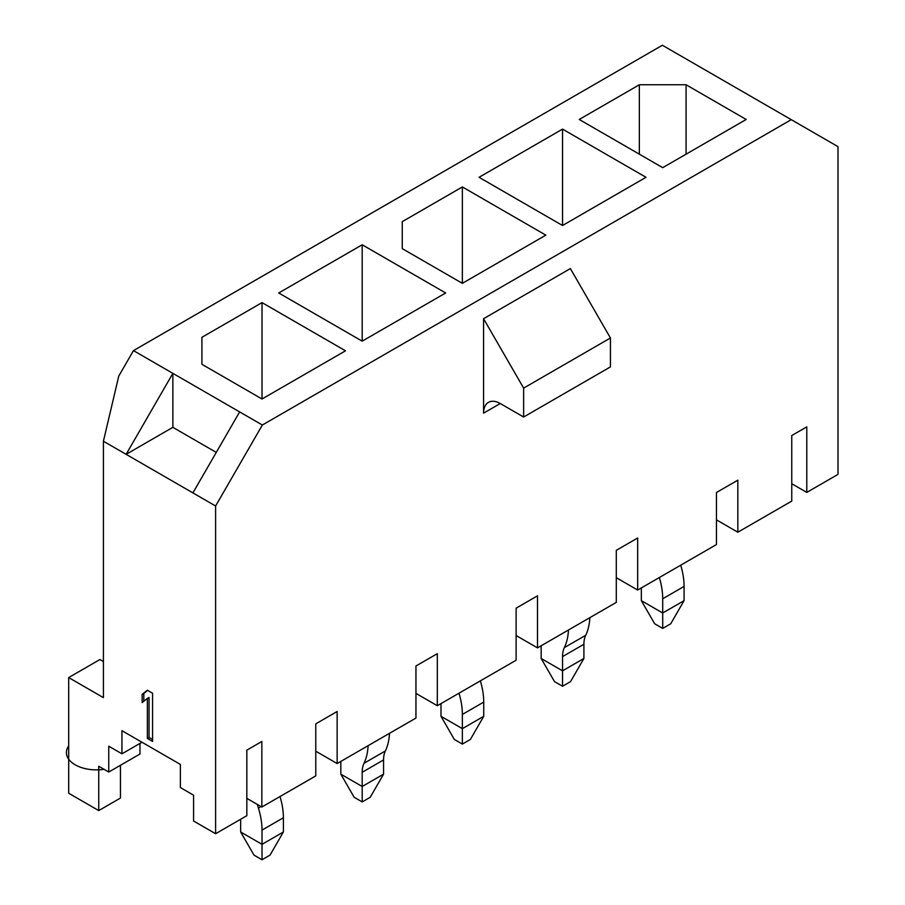 <?xml version="1.0" encoding="UTF-8"?>
<svg xmlns="http://www.w3.org/2000/svg" width="905" height="905" viewBox="0 0 905 905"><rect width="100%" height="100%" fill="white"/><g stroke="black" fill="none" stroke-linecap="round" stroke-linejoin="round"><path stroke-width="1.36" d="M340.823 761.433L340.823 774.16L362.192 786.49L362.192 772.27A30.691 17.727 60 0 1 364.002 763.288A70.828 40.895 -120 0 0 368.12 745.663M662.709 167.663L579.234 119.471L639.337 84.765L686.081 84.765L746.184 119.471L662.709 167.663M216.272 452.398L172.866 427.341L172.866 373.358L262.348 425.022L215.605 505.997L192.901 492.886L239.644 411.911M192.901 492.886L126.123 454.333L172.866 373.358L133.465 350.608L662.37 45.25L791.264 119.664L262.348 425.022M479.062 177.301L562.537 129.11L646.012 177.301L562.537 225.503L479.062 177.301M402.261 221.646L462.365 186.939L545.839 235.142L462.365 283.333L402.261 248.637L402.261 221.646L402.261 248.637M345.495 350.801L262.02 399.003L201.917 364.296L201.917 337.316L262.02 302.609L345.495 350.801M362.192 244.78L445.667 292.971L362.192 341.162L278.717 292.971L362.192 244.78L362.192 341.162M133.465 350.608L118.77 376.061L103.408 441.221L126.123 454.333L172.866 427.341M139.97 743.401L139.97 754.012L108.758 772.033L98.736 766.252L98.736 810.586L68.69 793.244L68.69 677.574L103.408 697.619L103.408 441.221M108.758 772.033L108.758 746.206L121.949 753.82L121.949 730.686L180.378 764.42L180.378 787.554L193.568 795.167L193.568 821.005L215.605 833.72L215.605 505.997M152.583 741.433L152.583 693.23L147.368 690.221L142.142 694.384L142.142 702.585L147.368 698.422L147.368 738.412L152.583 741.433M147.368 738.412L149.031 737.451L152.583 739.498M147.368 698.422L149.031 697.461L149.031 737.451M142.142 694.384L143.816 693.422L143.816 701.262M147.628 690.379L143.816 693.422M120.444 765.291L120.444 798.063L98.736 810.586M103.408 661.566L99.901 659.541L68.69 677.574M246.827 798.346L261.85 807.022L315.777 775.89L315.777 723.842L337.146 711.5L337.146 763.549L315.777 751.218M791.264 119.664L838.007 146.655L838.007 474.378L806.785 492.411L806.785 426.866L791.762 435.531L791.762 501.087L737.835 532.219L737.835 480.17L716.466 492.501L716.466 544.55L637.663 590.049L637.663 538L616.294 550.342L616.294 602.391L537.491 647.878L537.491 595.829L516.122 608.171L516.122 660.22L437.319 705.719L437.319 653.67L415.949 666.001L415.949 718.061L337.146 763.549M261.85 807.022L261.85 741.478L246.827 750.155L246.827 815.699L215.605 833.72M616.294 577.707L637.663 590.049M541.167 645.763L541.167 658.489L562.537 670.831L562.537 656.6A30.691 17.727 60 0 1 564.347 647.618A70.828 40.895 -120 0 0 568.464 629.993M541.167 658.489L554.516 681.623L562.537 686.25L570.546 681.623L583.906 658.489L583.906 644.269A30.691 17.727 60 0 1 585.716 635.276A70.828 40.895 -120 0 0 589.834 617.663M583.906 658.489L562.537 670.831L562.537 686.25M141.983 742.247L121.949 753.82M791.762 483.734L806.785 492.411M716.466 519.877L737.835 532.219M415.949 693.377L437.319 705.719M516.122 635.548L537.491 647.878M641.34 587.933L641.34 600.66L662.709 612.99L662.709 598.771A60.918 35.171 -120 0 0 659.338 577.537M641.34 600.66L654.688 623.783L662.709 628.409L670.718 623.783L684.078 600.66L684.078 586.429A60.918 35.171 -120 0 0 680.707 565.195M684.078 600.66L662.709 612.99L662.709 628.409M340.823 774.16L354.172 797.294L362.192 801.921L370.202 797.294L383.562 774.16L383.562 759.94A30.691 17.727 60 0 1 385.372 750.946A70.828 40.895 -120 0 0 389.489 733.333M383.562 774.16L362.192 786.49L362.192 801.921M440.995 703.592L440.995 716.319L462.365 728.661L462.365 714.441A60.918 35.171 -120 0 0 458.993 693.207M440.995 716.319L454.344 739.453L462.365 744.08L470.374 739.453L483.734 716.319L483.734 702.099A60.918 35.171 -120 0 0 480.363 680.865M483.734 716.319L462.365 728.661L462.365 744.08M240.651 819.263L240.651 831.989L262.02 844.331L262.02 830.111A60.918 35.171 -120 0 0 258.411 808.097A40.612 23.451 60 0 1 257.405 804.455M283.389 831.989L262.02 844.331L262.02 859.75L270.029 855.123L283.389 831.989L283.389 817.769A60.918 35.171 -120 0 0 280.018 796.536M262.02 859.75L254 855.123L240.651 831.989M639.337 84.765L639.337 154.167M686.081 84.765L686.081 154.167M562.537 129.11L562.537 225.503M462.365 186.939L462.365 283.333M201.917 337.316L201.917 364.296M262.02 302.609L262.02 399.003M500.261 403.528L523.633 417.024L610.445 366.898L610.445 337.984L570.376 268.581L483.564 318.707L483.564 413.166A23.609 13.632 60 0 1 488.451 402.363A23.609 13.632 60 0 1 500.261 403.528L483.564 413.166M610.445 337.984L523.633 388.109L483.564 318.707M523.633 417.024L523.633 388.109M104.03 769.307A29.989 17.308 180 0 1 75.194 764.804A29.989 17.308 180 0 1 68.69 745.958M583.906 644.269L562.537 656.6M585.716 635.276L564.347 647.618M662.709 598.771L684.078 586.429M383.562 759.94L362.192 772.27M385.372 750.946L364.002 763.288M462.365 714.441L483.734 702.099M262.02 830.111L283.389 817.769M258.411 808.097L261.07 806.57"/></g></svg>
